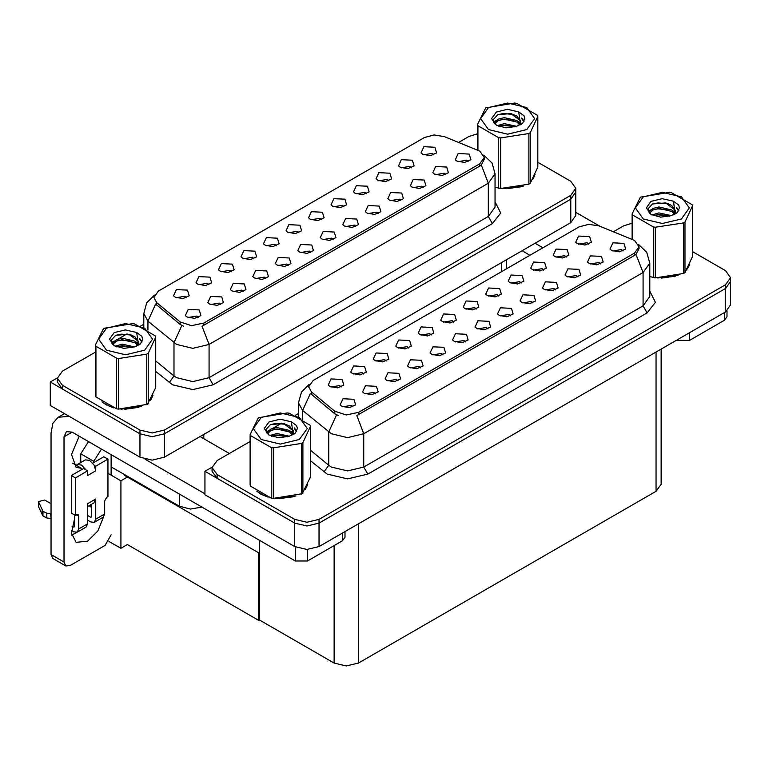 <?xml version="1.0" encoding="UTF-8"?>
<svg xmlns="http://www.w3.org/2000/svg" width="769" height="769" viewBox="0 0 769 769"><rect width="100%" height="100%" fill="white"/><g stroke="black" fill="none" stroke-linecap="round" stroke-linejoin="round"><path stroke-width="1.15" d="M321.355 219.761L319.971 218.309L311.272 219.761M322.403 212.206L311.368 211.658L308.513 217.838L310.224 219.242L317.808 220.626L324.114 217.838L322.403 212.206M298.862 232.747L297.478 231.296L288.779 232.747M299.91 225.202L288.875 224.644L286.02 230.825L287.731 232.228L295.306 233.613L301.621 230.825L299.91 225.202M276.359 245.734L274.975 244.282L266.276 245.734M277.417 238.188L266.372 237.631L263.517 243.811L265.228 245.224L272.812 246.609L279.118 243.811L277.417 238.188M423.171 187.617L421.777 186.165L413.088 187.617M424.219 180.061L413.174 179.513L410.329 185.694L412.03 187.098L419.614 188.482L425.93 185.694L424.219 180.061M355.672 226.586L354.288 225.125L345.589 226.586M356.72 219.03L345.685 218.483L342.83 224.663L344.541 226.067L352.115 227.451L358.431 224.663L356.72 219.03M433.851 154.819L432.457 153.358L423.767 154.819M434.898 147.263L423.863 146.706L421.008 152.896L422.719 154.3L430.294 155.684L436.609 152.896L434.898 147.263M378.175 213.59L376.781 212.138L368.091 213.59M379.223 206.044L368.178 205.486L365.333 211.667L367.034 213.08L374.618 214.455L380.934 211.667L379.223 206.044M445.664 174.63L444.28 173.169L435.581 174.63M446.712 167.075L435.677 166.517L432.822 172.708L434.533 174.111L442.108 175.495L448.423 172.708L446.712 167.075M208.87 284.703L207.486 283.252L198.787 284.703M209.918 277.157L198.883 276.6L196.028 282.781L197.739 284.194L205.313 285.568L211.629 282.781L209.918 277.157M265.68 278.541L264.296 277.09L255.596 278.541M266.728 270.986L255.693 270.438L252.838 276.619L254.549 278.022L262.133 279.407L268.439 276.619L266.728 270.986M388.854 180.792L387.461 179.34L378.771 180.792M389.902 173.246L378.867 172.689L376.012 178.869L377.723 180.273L385.298 181.657L391.613 178.869L389.902 173.246M220.684 304.514L219.3 303.063L210.6 304.514M221.732 296.969L210.696 296.411L207.841 302.592L209.553 304.005L217.137 305.38L223.443 302.592L221.732 296.969M400.668 200.603L399.284 199.152L390.585 200.603M401.716 193.057L390.681 192.5L387.826 198.681L389.537 200.084L397.112 201.468L403.427 198.681L401.716 193.057M288.183 265.545L286.789 264.094L278.099 265.545M289.231 258L278.186 257.442L275.34 263.623L277.042 265.036L284.626 266.42L290.942 263.623L289.231 258M411.348 167.805L409.964 166.354L401.264 167.805M412.395 160.25L401.36 159.702L398.505 165.883L400.216 167.286L407.801 168.671L414.107 165.883L412.395 160.25M333.179 239.572L331.785 238.121L323.095 239.572M334.227 232.027L323.182 231.469L320.337 237.65L322.038 239.053L329.622 240.437L335.938 237.65L334.227 232.027M343.858 206.774L342.465 205.313L333.775 206.774M344.906 199.219L333.871 198.662L331.016 204.852L332.727 206.255L340.302 207.64L346.617 204.852L344.906 199.219M310.676 252.559L309.292 251.107L300.592 252.559M311.724 245.013L300.689 244.455L297.834 250.636L299.545 252.049L307.129 253.424L313.435 250.636L311.724 245.013M243.187 291.528L241.793 290.076L233.103 291.528M244.234 283.982L233.19 283.425L230.344 289.605L232.046 291.009L239.63 292.393L245.945 289.605L244.234 283.982M366.352 193.778L364.967 192.327L356.268 193.778M367.399 186.233L356.364 185.675L353.509 191.856L355.22 193.269L362.805 194.644L369.11 191.856L367.399 186.233M198.191 317.51L196.797 316.049L188.107 317.51M199.238 309.955L188.203 309.398L185.348 315.588L187.059 316.991L194.634 318.376L200.949 315.588L199.238 309.955M253.866 258.73L252.482 257.269L243.783 258.73M254.914 251.175L243.879 250.627L241.024 256.808L242.735 258.211L250.309 259.595L256.625 256.808L254.914 251.175M231.363 271.717L229.979 270.265L221.28 271.717M232.421 264.171L221.376 263.613L218.521 269.794L220.232 271.197L227.816 272.582L234.122 269.794L232.421 264.171M468.167 161.634L466.773 160.183L458.084 161.634M469.215 154.088L458.17 153.531L455.325 159.712L457.026 161.125L464.611 162.499L470.926 159.712L469.215 154.088M186.367 297.69L184.983 296.238L176.284 297.69M187.425 290.144L176.38 289.586L173.525 295.767L175.236 297.18L182.82 298.564L189.126 295.767L187.425 290.144M479.769 151.089L444.261 136.565L434.014 134.979L424.401 137.564L158.443 291.115L153.896 297.449L156.703 302.582L180.119 321.894L191.471 325.672L203.785 323.086L479.769 163.749L484.316 157.414L479.769 151.089M202.016 507.098L190.414 509.116L179.379 506.223L111.159 466.841M57.387 377.829L50.235 381.962L139.987 433.774L152.166 436.686L164.355 433.774L570.781 199.133L575.827 192.096L570.781 199.133L164.355 433.774L152.166 436.686L139.987 433.774L62.424 388.999L57.377 381.962L57.377 378.213L62.424 385.24L139.987 430.025L152.166 432.937L164.355 430.025L570.781 195.374L575.827 188.347L570.781 181.311L537.829 162.288M50.235 381.962L50.235 405.407L139.987 457.219L152.166 460.131L164.355 457.219L570.781 222.577L575.827 215.541L575.827 188.347M128.125 476.636L120.896 480.808L107.91 473.31M259.384 552.411L258.653 552.834L258.653 620.362L127.394 544.587L120.896 548.335L108.987 541.463M120.896 548.335L120.896 480.808M258.653 620.362L259.384 619.939L259.384 540.223M125.289 474.992L124.559 475.415L258.653 552.834M476.078 309.09L474.694 307.638L465.995 309.09M477.136 301.544L466.091 300.987L463.236 307.167L464.947 308.571L472.531 309.955L478.837 307.167L477.136 301.544M453.585 322.076L452.201 320.625L443.502 322.076M454.633 314.531L443.598 313.973L440.743 320.154L442.454 321.567L450.028 322.942L456.344 320.154L454.633 314.531M431.092 335.063L429.698 333.611L420.999 335.063M432.14 327.517L421.095 326.96L418.24 333.14L419.951 334.553L427.535 335.938L433.851 333.14L432.14 327.517M577.894 276.946L576.51 275.494L567.81 276.946M578.942 269.39L567.906 268.842L565.052 275.023L566.763 276.427L574.337 277.811L580.653 275.023L578.942 269.39M510.395 315.915L509.011 314.454L500.311 315.915M511.452 308.359L500.408 307.811L497.553 313.992L499.264 315.396L506.848 316.78L513.154 313.992L511.452 308.359M588.573 244.148L587.189 242.687L578.49 244.148M589.621 236.592L578.586 236.035L575.731 242.225L577.442 243.629L585.017 245.013L591.332 242.225L589.621 236.592M532.898 302.919L531.514 301.467L522.814 302.919M533.946 295.373L522.91 294.815L520.055 300.996L521.766 302.409L529.341 303.793L535.657 300.996L533.946 295.373M600.387 263.959L599.003 262.498L590.304 263.959M601.445 256.404L590.4 255.856L587.545 262.037L589.256 263.44L596.84 264.824L603.146 262.037L601.445 256.404M363.593 374.032L362.209 372.581L353.509 374.032M364.641 366.486L353.605 365.929L350.751 372.109L352.462 373.523L360.036 374.897L366.352 372.109L364.641 366.486M420.403 367.87L419.018 366.419L410.319 367.87M421.46 360.315L410.415 359.767L407.56 365.948L409.271 367.351L416.856 368.736L423.161 365.948L421.46 360.315M543.577 270.121L542.193 268.669L533.494 270.121M544.625 262.575L533.59 262.018L530.735 268.198L532.446 269.602L540.021 270.986L546.336 268.198L544.625 262.575M375.407 393.843L374.022 392.392L365.323 393.843M376.464 386.298L365.419 385.74L362.564 391.921L364.275 393.334L371.86 394.708L378.165 391.921L376.464 386.298M555.391 289.932L554.007 288.481L545.308 289.932M556.448 282.386L545.404 281.829L542.549 288.01L544.26 289.413L551.844 290.797L558.15 288.01L556.448 282.386M442.906 354.884L441.521 353.423L432.822 354.884M443.953 347.328L432.918 346.771L430.063 352.952L431.774 354.365L439.349 355.749L445.664 352.952L443.953 347.328M566.071 257.134L564.686 255.683L555.987 257.134M567.128 249.579L556.083 249.031L553.228 255.212L554.939 256.615L562.524 258L568.829 255.212L567.128 249.579M487.902 328.901L486.517 327.45L477.818 328.901M488.949 321.355L477.914 320.798L475.059 326.979L476.77 328.382L484.345 329.766L490.66 326.979L488.949 321.355M498.581 296.103L497.197 294.642L488.498 296.103M499.629 288.548L488.594 288L485.739 294.181L487.45 295.584L495.025 296.969L501.34 294.181L499.629 288.548M465.399 341.888L464.015 340.436L455.315 341.888M466.456 334.342L455.411 333.784L452.557 339.965L454.268 341.378L461.852 342.753L468.158 339.965L466.456 334.342M397.909 380.857L396.525 379.405L387.826 380.857M398.957 373.311L387.922 372.754L385.067 378.934L386.778 380.338L394.353 381.722L400.668 378.934L398.957 373.311M521.074 283.107L519.69 281.656L510.991 283.107M522.132 275.562L511.087 275.004L508.232 281.185L509.943 282.598L517.527 283.972L523.833 281.185L522.132 275.562M352.913 406.839L351.529 405.378L342.83 406.839M353.961 399.284L342.926 398.727L340.071 404.917L341.782 406.32L349.357 407.705L355.672 404.917L353.961 399.284M408.589 348.059L407.205 346.608L398.505 348.059M409.637 340.504L398.602 339.956L395.747 346.137L397.458 347.54L405.032 348.924L411.348 346.137L409.637 340.504M386.096 361.046L384.702 359.594L376.003 361.046M387.143 353.5L376.099 352.942L373.244 359.123L374.955 360.526L382.539 361.911L388.854 359.123L387.143 353.5M622.89 250.963L621.506 249.512L612.806 250.963M623.938 243.417L612.903 242.86L610.048 249.041L611.759 250.454L619.333 251.828L625.649 249.041L623.938 243.417M341.1 387.028L339.706 385.567L331.006 387.028M342.147 379.473L331.103 378.915L328.248 385.106L329.959 386.509L337.543 387.893L343.858 385.106L342.147 379.473M634.492 240.418L598.984 225.894L588.737 224.308L579.124 226.893L313.166 380.453L308.629 386.778L311.426 391.911L334.842 411.223L346.194 415L358.508 412.415L634.492 253.078L639.039 246.743L634.492 240.418M212.109 467.158L204.967 471.291L294.71 523.103L306.898 526.015L319.077 523.103L725.503 288.462L730.55 281.425L725.503 288.462L319.077 523.103L306.898 526.015L294.71 523.103L217.146 478.328L212.1 471.291L212.1 467.542L217.146 474.569L294.71 519.354L306.898 522.266L319.077 519.354L725.503 284.703L730.55 277.676L725.503 270.64L692.561 251.617M204.967 471.291L204.967 494.736L294.71 546.548L306.898 549.47L319.077 546.548L725.503 311.906L730.55 304.87L730.55 277.676M661.109 349.088L661.109 484.23L656.063 491.266L358.469 663.08L346.29 665.992L334.102 663.08L259.384 619.939M101.979 401.803L106.074 404.821L113.428 407.858M484.316 157.414L484.316 159.318L481.279 164.989L479.769 166.085L202.045 326.21L209.062 344.425L192.817 348.309L176.582 344.425L147.917 321.134L143.755 313.531L143.755 327.527M183.599 326.21L180.119 324.451L155.665 304.082L147.917 321.134L147.917 330.064M495.025 187.146L495.496 187.271M502.916 188.665L523.343 186.06M532.648 179.667L535.051 174.611M120.858 409.243L141.285 406.647M150.589 400.245L152.993 395.189M477.424 133.835L468.85 136.526L458.68 142.4M143.755 324.22L140.64 326.018M127.048 333.861L118.291 338.918M95.366 352.154L62.424 371.177L57.377 378.213M256.711 491.131L260.806 494.15L268.16 497.187M639.039 246.743L639.039 248.647L636.001 254.328L634.492 255.414L356.768 415.539L363.785 433.754L347.55 437.638L331.304 433.754L302.64 410.473L298.478 402.86L298.478 416.856M338.322 415.539L334.842 413.78L310.388 393.411L302.64 410.473L302.64 419.393M653.352 277.551L653.352 226.951L655.313 227.249L655.313 277.859L650.218 276.609M657.639 277.993L678.066 275.389M687.371 268.996L689.774 263.94M275.581 498.581L296.007 495.976M305.312 489.574L307.715 484.518M632.156 223.164L623.572 225.855L613.412 231.729M298.478 413.549L295.363 415.347M281.771 423.19L273.024 428.246M250.088 441.483L217.146 460.506L212.1 467.542M689.562 332.65L689.562 340.388L724.485 320.231L724.485 312.493M599.935 226.278L575.827 212.359M542.962 247.781L535.041 243.206M727.013 310.907L727.013 316.713L724.485 320.231M689.562 340.388L677.383 340.388L677.383 339.687M522.045 250.713L529.966 255.279M676.768 340.042L677.383 340.388M76.573 532.427L71.632 535.109M103.527 516.96L97.894 531.023L87.599 541.213L76.112 542.347L71.402 533.138L74.603 518.7M81.504 469.696L81.504 468.331L72.546 463.149M101.508 449.077L93.693 461.294L93.693 462.659M93.693 461.294L80.697 453.787L80.697 462.563M307.504 549.46L307.504 560.966L342.426 540.809L342.426 533.071M229.325 453.47L200.094 436.59M204.967 493.794L145.178 459.276M88.512 441.569L80.697 453.787M90.829 504.743L90.809 506.954M64.048 562.024L65.826 565.974L52.84 558.467L51.052 554.526L64.048 562.024L64.048 436.821L66.422 431.563L72.171 432.14L295.325 560.966L295.325 546.884M69.181 416.337L58.184 417.298L52.907 423.373L51.052 433.072L51.052 554.526M65.826 565.974L70.142 565.542L105.065 545.384L111.159 534.83M81.504 468.331L76.112 467.321L71.479 454.46L79.217 436.206M111.159 475.184L111.159 454.642M344.954 531.61L344.954 537.291L342.426 540.809M307.504 560.966L295.325 560.966M86.051 469.974L87.599 470.868L75.42 477.905L71.354 475.559L83.542 468.523L86.051 469.974L81.504 465.005L77.198 464.582L76.333 465.341M94.174 465.283L95.721 466.177L95.721 470.868L94.174 465.283L89.627 460.314L85.321 459.891L77.198 464.582M71.402 530.447L73.795 531.831L77.236 532.167L78.669 529.014L87.599 523.862L87.599 503.695L95.721 499.004L95.721 519.171L104.661 514.009L104.661 500.879L106.689 497.36L107.91 496.659L107.91 459.141L103.844 456.805L92.799 463.178M87.599 523.862L86.176 527.015L77.236 532.167M51.052 503.695L44.708 500.033L38.45 501.532L38.575 506.771L42.929 516.018L46.842 517.931L46.842 513.24L51.052 514.009M87.599 506.608L93.943 502.945L95.721 499.004M91.665 504.262L91.665 516.826L90.848 517.297L91.665 516.826M87.599 515.413L90.848 517.297M104.661 514.009L103.229 517.162L94.299 522.324L90.848 521.978L87.599 520.104M94.299 522.324L95.721 519.171M95.721 470.868L87.599 475.559L87.599 470.868M74.603 514.951L74.603 526.669L73.795 527.14L74.603 526.669M71.354 475.559L71.354 513.077L75.42 515.413L78.073 514.567L78.669 515.884L78.669 529.014M91.665 507.444L88.906 505.858M107.91 459.141L95.721 466.177M75.42 477.905L75.42 515.413M51.052 518.7L50.667 513.788M72.026 526.121L73.795 527.14M50.667 518.479L46.842 517.931M46.842 513.24L42.929 511.327L38.45 501.532M42.929 511.327L42.929 516.018M42.16 509.799L42.16 514.49M534.099 176.793L533.811 177.418M520.603 186.838L506.694 188.722M688.822 266.122L688.534 266.747M675.326 276.167L661.417 278.051M152.041 397.371L151.743 397.996M138.545 407.426L124.636 409.31M110.034 406.513L103.805 403.062M306.764 486.7L306.475 487.325M293.268 496.755L279.358 498.639M264.757 495.842L258.528 492.391M488.546 107.573L480.635 118.589L488.546 129.605L507.627 134.171L526.717 129.605L534.628 118.589L526.717 107.573L507.627 103.008L488.546 107.573M495.025 187.117L500.59 188.53L528.832 184.156L530.264 183.33L537.829 167.027L537.829 116.417L537.31 115.283L516.633 103.354L514.672 103.046L485.7 107.823L477.424 124.549L477.953 125.683L477.953 150.186M498.629 188.222L498.629 137.622L477.953 125.683M498.629 137.622L500.59 137.92L500.59 188.53M528.832 184.156L528.832 133.556L500.59 137.92M528.832 133.556L530.264 132.72L530.264 183.33M516.566 126.308L504.233 123.578L497.235 125.645M514.846 126.866L504.233 125.068L498.812 126.327M519.94 123.703L516.912 120.579L504.233 117.628L498.35 119.089L494.948 121.992L494.505 123.569M519.45 124.443L516.912 122.069L504.233 119.118L498.35 120.579L494.775 123.857M518.296 125.732L520.315 122.934L520.757 120.973L510.914 113.629L497.803 114.677L493.179 119.714L496.284 125.107M520.065 124.953L520.757 122.156M520.719 121.56L516.912 116.109L511.26 113.697M496.284 112.043L491.583 118.589L496.284 125.145L505.935 127.798L516.345 126.366L522.603 123.338L524.708 118.589L523.987 115.763L518.729 111.899L507.453 109.323L496.284 112.043M518.729 111.899L520.315 122.934M477.424 149.974L477.424 124.549M537.829 116.417L530.264 132.72M513.663 126.366L503.214 125.472L499.052 126.231M521.305 124.251L520.575 123.665M520.123 123.348L519.383 122.857M513.663 120.416L503.214 119.522L499.052 120.272M495.025 121.848L493.804 122.607M523.91 121.56L521.709 118.666M513.711 114.466L503.214 113.562L497.61 114.764M524.708 118.734L523.987 115.763M521.786 123.944L520.7 123.021M520.382 122.78L517.806 121.242M496.043 120.598L493.525 122.06M524.093 121.204L521.709 117.917M643.269 196.902L635.367 207.918L643.269 218.944L662.359 223.5L681.44 218.944L689.351 207.918L681.44 196.902L662.359 192.337L643.269 196.902M655.313 277.859L683.554 273.485L684.987 272.659L692.561 256.356L692.561 205.746L692.033 204.612L671.356 192.683L669.395 192.375L640.423 197.152L632.156 213.878L632.676 215.012L632.676 239.515M653.352 226.951L632.676 215.012M683.554 273.485L683.554 222.885L655.313 227.249M683.554 222.885L684.987 222.058L684.987 272.659M671.289 215.637L658.956 212.907L651.958 214.974M669.568 216.195L658.956 214.397L653.535 215.656M674.663 213.032L671.635 209.908L658.956 206.957L653.073 208.418L649.67 211.321L649.228 212.898M674.173 213.772L671.635 211.398L658.956 208.447L653.073 209.908L649.497 213.186M673.019 215.06L675.038 212.263L675.48 210.302L665.637 202.958L652.525 204.006L647.911 209.043L651.007 214.436L660.658 217.137L671.068 215.695L677.326 212.667L679.431 207.918L678.71 205.092L673.452 201.228L662.186 198.652L651.007 201.372L646.306 207.918L651.007 214.474M674.788 214.282L675.48 211.485M675.442 210.889L671.635 205.438L665.983 203.026M673.452 201.228L675.038 212.263M632.156 239.303L632.156 213.878M692.561 205.746L684.987 222.058M668.386 215.695L657.937 214.801L653.775 215.56M676.028 213.58L675.297 212.994M674.855 212.677L674.105 212.186M668.386 209.745L657.937 208.851L653.775 209.601M649.757 211.177L648.527 211.936M678.643 210.889L676.441 207.995M668.434 203.795L657.937 202.891L652.343 204.093M679.431 208.063L678.71 205.092M676.509 213.273L675.422 212.35M675.105 212.109L672.529 210.571M650.766 209.927L648.248 211.388M678.816 210.533L676.432 207.245M106.487 328.152L98.576 339.167L106.487 350.193L125.568 354.759L144.659 350.193L152.56 339.167L144.659 328.152L125.568 323.586L106.487 328.152M103.642 328.401L95.366 345.127L95.894 346.261L95.894 396.871L116.571 408.8L118.532 409.108L147.504 404.331L155.771 387.605L155.771 337.005L155.251 335.87L134.575 323.932L132.614 323.624L103.642 328.401M116.571 408.8L116.571 358.2L95.894 346.261M116.571 358.2L118.532 358.508L118.532 409.108M146.773 404.744L146.773 354.134L118.532 358.508M146.773 354.134L148.206 353.307L148.206 403.908M95.366 345.127L95.366 395.737L95.894 396.871M134.508 346.886L122.175 344.156L115.177 346.233M132.787 347.444L122.175 345.646L116.753 346.906M137.872 344.281L134.854 341.157L122.175 338.206L116.292 339.667L112.889 342.57L112.447 344.147M137.391 345.021L134.854 342.647L122.175 339.696L116.292 341.157L112.716 344.445M136.238 346.31L138.257 343.522L138.699 341.551L128.856 334.217L115.744 335.255L111.121 340.292L114.225 345.694L123.876 348.386L134.287 346.954L140.544 343.916L142.65 339.167L141.929 336.341L136.671 332.477L125.395 329.911L114.225 332.621L109.525 339.167L114.225 345.723M138.007 345.531L138.699 342.734M138.66 342.138L134.854 336.697L129.202 334.275M136.671 332.477L138.257 343.512M155.771 337.005L148.206 353.307M131.605 346.954L121.146 346.05L116.994 346.809M139.247 344.839L138.507 344.243M138.064 343.926L137.324 343.435M131.605 340.994L121.146 340.1L116.994 340.859M112.966 342.426L111.745 343.185M141.852 342.138L139.65 339.244M131.653 335.053L121.146 334.14L115.552 335.342M142.65 339.312L141.929 336.341M139.718 344.522L138.641 343.599M138.324 343.358L135.748 341.821M113.985 341.176L111.467 342.638M142.034 341.792L139.65 338.504M261.21 417.48L253.299 428.496L261.21 439.522L280.291 444.088L299.381 439.522L307.292 428.496L299.381 417.48L280.291 412.915L261.21 417.48M258.365 417.73L250.088 434.456L250.617 435.59L250.617 486.2L271.294 498.129L273.255 498.437L302.227 493.66L310.503 476.934L310.503 426.334L309.974 425.199L289.298 413.261L287.337 412.953L258.365 417.73M271.294 498.129L271.294 447.529L250.617 435.59M271.294 447.529L273.255 447.837L273.255 498.437M301.496 494.073L301.496 443.463L273.255 447.837M301.496 443.463L302.928 442.636L302.928 493.237M250.088 434.456L250.088 485.066L250.617 486.2M289.231 436.215L276.898 433.495L269.9 435.562M287.51 436.773L276.898 434.975L271.476 436.234M292.604 433.61L289.577 430.486L276.898 427.535L271.015 428.996L267.612 431.899L267.17 433.476M292.114 434.35L289.577 431.976L276.898 429.025L271.015 430.486L267.439 433.774M290.961 435.639L292.979 432.851L293.422 430.88L283.578 423.546L270.467 424.584L265.843 429.621L268.948 435.023M292.729 434.86L293.422 432.063M293.383 431.467L289.577 426.026L283.924 423.604M268.948 421.95L264.248 428.496L268.948 435.052L278.599 437.715L289.009 436.283L295.267 433.245L297.372 428.496L296.651 425.67L291.393 421.806L280.118 419.24L268.948 421.95M291.393 421.806L292.979 432.841M310.503 426.334L302.928 442.636M286.328 436.283L275.879 435.379L271.717 436.138M293.969 434.168L293.239 433.572M292.787 433.255L292.047 432.764M286.328 430.323L275.879 429.429L271.717 430.188M267.699 431.755L266.468 432.514M296.574 431.467L294.373 428.573M286.376 424.382L275.879 423.469L270.284 424.671M297.372 428.65L296.651 425.67M294.45 433.851L293.364 432.928M293.047 432.687L290.471 431.149M268.708 430.505L266.189 431.967M296.757 431.121L294.373 427.833M179.379 506.223L179.379 494.034M570.781 222.577L570.781 195.374M164.355 457.219L164.355 430.025M139.987 457.219L139.987 430.025M501.34 271.813L501.34 262.671M203.747 438.695L203.747 434.475M156.703 302.582L156.703 305.139M180.119 321.894L180.119 324.451M203.785 323.086L203.785 325.422M479.769 163.749L479.769 166.085M725.503 311.906L725.503 284.703M319.077 546.548L319.077 519.354M294.71 546.548L294.71 519.354M656.063 491.266L656.063 352M358.469 663.08L358.469 523.804M334.102 663.08L334.102 545.615M311.426 391.911L311.426 394.468M334.842 411.223L334.842 413.78M358.508 412.415L358.508 414.751M634.492 253.078L634.492 255.414M495.025 201.863L500.696 212.984L492.362 223.539L213.128 384.75L209.062 377.714L488.296 216.502L495.025 207.121L495.025 173.832L488.296 183.205L481.279 164.989M213.128 384.75L192.817 389.604L172.516 384.75L155.771 371.389M181.83 325.508L174.005 342.647L174.005 375.945L176.582 377.714L192.817 381.597L209.062 377.714L209.062 344.425L488.296 183.205L488.296 216.502L492.362 223.539M62.424 385.24L62.424 388.999M155.771 360.911L174.005 375.945L169.295 382.539M649.757 291.191L655.428 302.313L647.085 312.868L367.851 474.079L363.785 467.043L643.028 305.831L649.757 296.45L649.757 263.161L643.028 272.534L636.001 254.328M367.851 474.079L347.55 478.933L327.238 474.079L310.503 460.718M336.562 414.837L328.728 431.976L328.728 465.274L331.304 467.043L347.55 470.926L363.785 467.043L363.785 433.754L643.028 272.534L643.028 305.831L647.085 312.868M217.146 474.569L217.146 478.328M310.503 450.24L328.728 465.274L324.028 471.868M72.171 432.14L64.048 436.821M78.669 515.884L76.64 514.711M38.575 502.08L38.575 506.771M506.386 268.9L506.386 259.749M495.025 173.832L492.025 162.98L483.749 155.03M154.463 295.056L146.706 302.775L143.755 313.531M649.757 263.161L646.748 252.309L638.481 244.359M309.186 384.394L301.429 392.103L298.478 402.86M58.184 417.298L64.509 413.645"/></g></svg>
